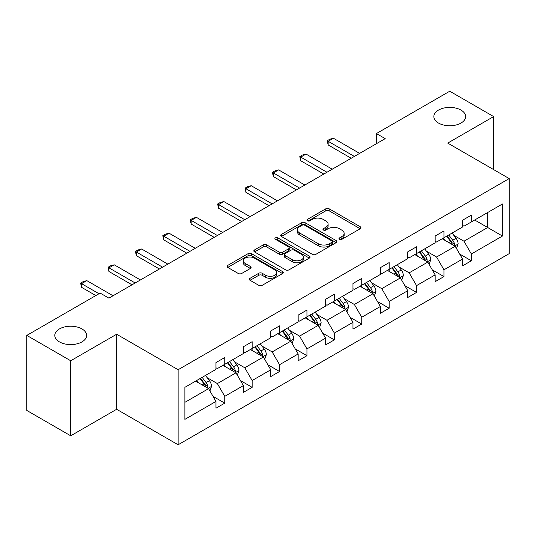 <?xml version="1.0" encoding="UTF-8"?>
<svg xmlns="http://www.w3.org/2000/svg" width="536" height="536" viewBox="0 0 536 536"><rect width="100%" height="100%" fill="white"/><g stroke="black" fill="none" stroke-linecap="round" stroke-linejoin="round"><path stroke-width="0.8" d="M81.954 328.916A15.899 9.179 0 0 0 64.628 326.927A15.899 9.179 0 0 0 54.813 335.409A15.899 9.179 0 0 0 59.469 341.901A15.899 9.179 0 0 0 76.795 343.891A15.899 9.179 0 0 0 86.611 335.409A15.899 9.179 0 0 0 81.954 328.916M460.987 110.088A15.899 9.179 0 0 0 443.661 108.098A15.899 9.179 0 0 0 433.845 116.573A15.899 9.179 0 0 0 438.502 123.066A15.899 9.179 0 0 0 455.828 125.056A15.899 9.179 0 0 0 465.643 116.573A15.899 9.179 0 0 0 460.987 110.088M339.489 239.304A1.708 0.985 0 0 0 341.908 239.304L360.226 228.731A2.439 1.407 0 0 0 360.936 227.733A2.439 1.407 0 0 0 360.226 226.741L329.191 208.826A2.439 1.407 0 0 0 325.741 208.826L307.423 219.398A1.708 0.985 0 0 0 306.927 220.095A1.708 0.985 0 0 0 307.423 220.792A1.708 0.985 0 0 0 309.835 220.792L312.207 219.425A7.799 4.502 0 0 1 323.242 219.425L325.828 220.919A7.799 4.502 0 0 1 328.112 224.102A7.799 4.502 0 0 1 325.828 227.284L323.456 228.658A1.708 0.985 0 0 0 322.96 229.354A1.708 0.985 0 0 0 323.456 230.051A1.708 0.985 0 0 0 325.875 230.051L328.24 228.678A7.799 4.502 0 0 1 339.275 228.678L341.861 230.172A7.799 4.502 0 0 1 344.146 233.361A7.799 4.502 0 0 1 341.861 236.544L339.489 237.91A1.708 0.985 0 0 0 338.993 238.607A1.708 0.985 0 0 0 339.489 239.304L339.489 237.91M250.057 278.298A2.439 1.407 0 0 0 249.34 279.296A2.439 1.407 0 0 0 250.057 280.288L258.761 285.32A2.439 1.407 0 0 0 262.211 285.32L282.552 273.574A2.439 1.407 0 0 0 283.269 272.576A2.439 1.407 0 0 0 282.552 271.578L251.525 253.662A2.439 1.407 0 0 0 248.074 253.662L227.733 265.407A2.439 1.407 0 0 0 227.016 266.405A2.439 1.407 0 0 0 227.733 267.397L238.245 273.474A2.439 1.407 0 0 0 241.696 273.474L250.399 268.442A2.439 1.407 0 0 0 251.116 267.451A2.439 1.407 0 0 0 250.399 266.452L245.186 263.444A6.519 3.765 0 0 1 243.277 260.777A6.519 3.765 0 0 1 247.304 257.3A6.519 3.765 0 0 1 254.412 258.118L274.841 269.916A6.519 3.765 0 0 1 276.75 272.576A6.519 3.765 0 0 1 272.724 276.053A6.519 3.765 0 0 1 265.615 275.236L262.211 273.273A2.439 1.407 0 0 0 258.761 273.273L250.057 278.298L250.057 280.288M116.64 334.243L70.712 360.762L26.8 335.409L26.8 410.449L70.712 435.802L116.64 409.283L178.113 444.78L178.113 369.733L116.64 334.243L116.64 409.283M493.656 169.611L493.656 116.573L447.728 143.092L509.2 178.582L178.113 369.733M493.656 116.573L449.744 91.221L376.413 133.558L376.413 143.702M26.8 335.409L100.132 293.071L108.915 298.143L385.196 138.63L376.413 133.558M312.381 254.359A2.439 1.407 0 0 0 315.831 254.359L336.173 242.614A2.439 1.407 0 0 0 336.889 241.622A2.439 1.407 0 0 0 336.173 240.624L305.138 222.708A2.439 1.407 0 0 0 301.694 222.708L281.346 234.453A2.439 1.407 0 0 0 280.636 235.451A2.439 1.407 0 0 0 281.346 236.443L312.381 254.359M276.08 239.672A1.708 0.985 0 0 1 277.815 239.914L277.815 237.89L309.366 256.101A2.439 1.407 0 0 1 310.076 257.099A2.439 1.407 0 0 1 309.366 258.091L289.018 269.836A2.439 1.407 0 0 1 285.574 269.836L254.54 251.92L254.54 249.93A2.439 1.407 0 0 0 253.823 250.928A2.439 1.407 0 0 0 254.54 251.92M254.54 249.93L263.243 244.905A2.439 1.407 0 0 1 266.694 244.905L279.283 252.168A2.439 1.407 0 0 0 282.727 252.168L288.502 248.838A2.439 1.407 0 0 0 289.219 247.84A2.439 1.407 0 0 0 288.502 246.848L275.404 239.284A1.708 0.985 0 0 1 274.901 238.587A1.708 0.985 0 0 1 275.953 237.676A1.708 0.985 0 0 1 277.815 237.89M70.712 360.762L70.712 435.802M184.88 387.327L215.968 369.378L215.968 362.584L224.751 357.519L224.751 364.312L243.364 353.559L243.364 346.765L252.148 341.693L252.148 348.494L270.767 337.74L270.767 330.947L279.551 325.875L279.551 332.668L298.163 321.922L298.163 315.128L306.947 310.056L306.947 316.85L325.566 306.103L325.566 299.309L334.35 294.237L334.35 301.031L352.969 290.284L352.969 283.49L361.746 278.419L361.746 285.212L380.366 274.466L380.366 267.672L389.149 262.6L389.149 269.394L407.769 258.647L407.769 251.853L416.546 246.781L416.546 253.575L435.165 242.828L435.165 236.034L443.949 230.962L443.949 237.756L462.568 227.009L462.568 220.209L471.352 215.144L471.352 221.938L502.44 203.988L502.44 236.034L471.352 253.984L471.352 260.777L462.568 265.843L462.568 259.049L443.949 269.802L443.949 276.596L435.165 281.668L435.165 274.868L416.546 285.621L416.546 292.415L407.769 297.487L407.769 290.693L389.149 301.44L389.149 308.234L380.366 313.305L380.366 306.512L361.746 317.258L361.746 324.052L352.969 329.124L352.969 322.33L334.35 333.077L334.35 339.871L325.566 344.943L325.566 338.149L306.947 348.896L306.947 355.69L298.163 360.762L298.163 353.968L279.551 364.715L279.551 371.508L270.767 376.58L270.767 369.786L252.148 380.533L252.148 387.327L243.364 392.399L243.364 385.605L224.751 396.352L224.751 403.146L215.968 408.218L215.968 401.424L184.88 419.373L184.88 387.327M178.113 444.78L509.2 253.629L509.2 178.582M222.989 365.324L235.987 372.828L217.368 383.575L207.204 377.706M217.368 383.575L224.751 396.352M235.987 372.828L243.364 385.605M215.968 367.756L217.368 368.567L224.751 364.312M250.392 349.505L263.39 357.01L244.771 367.756L234.607 361.887M244.771 367.756L252.148 380.533M263.39 357.01L270.767 369.786M243.364 351.938L244.771 352.748L252.148 348.494M277.789 333.687L290.787 341.191L272.174 351.938L262.004 346.068M272.174 351.938L279.551 364.715M290.787 341.191L298.163 353.968M270.767 336.119L272.174 336.93L279.551 332.668M305.192 317.868L318.19 325.372L299.57 336.119L289.406 330.25M299.57 336.119L306.947 348.896M318.19 325.372L325.566 338.149M298.163 320.3L299.57 321.111L306.947 316.85M332.595 302.049L345.593 309.553L326.973 320.3L316.803 314.431M326.973 320.3L334.35 333.077M345.593 309.553L352.969 322.33M325.566 304.481L326.973 305.292L334.35 301.031M359.991 286.231L372.989 293.735L354.37 304.481L344.206 298.612M354.37 304.481L361.746 317.258M372.989 293.735L380.366 306.512M352.969 288.663L354.37 289.474L361.746 285.212M387.394 270.405L400.392 277.909L381.773 288.663L371.609 282.794M381.773 288.663L389.149 301.44M400.392 277.909L407.769 290.693M380.366 272.844L381.773 273.655L389.149 269.394M414.79 254.587L427.788 262.091L409.169 272.844L399.005 266.975M409.169 272.844L416.546 285.621M427.788 262.091L435.165 274.868M407.769 257.025L409.169 257.836L416.546 253.575M442.193 238.768L455.191 246.272L436.572 257.025L426.408 251.156M436.572 257.025L443.949 269.802M455.191 246.272L462.568 259.049M435.165 241.207L436.572 242.017L443.949 237.756M474.688 220.008L487.686 227.512L463.975 241.207L453.804 235.338M463.975 241.207L471.352 253.984M502.44 236.034L487.686 227.512L487.686 212.504L502.44 203.988M462.568 225.381L463.975 226.192L471.352 221.938M184.88 402.335L208.591 388.647L195.593 381.143M208.591 388.647L215.968 401.424M459.667 254.03L471.352 260.777M432.271 269.849L443.949 276.596M404.868 285.668L416.546 292.415M377.471 301.487L389.149 308.234M350.068 317.312L361.746 324.052M322.665 333.131L334.35 339.871M295.269 348.949L306.947 355.69M267.866 364.768L279.551 371.508M240.47 380.587L252.148 387.327M213.067 396.406L224.751 403.146M340.172 239.545L341.861 238.574A7.799 4.502 0 0 0 344.146 235.384L344.146 233.361M328.112 224.102L328.112 226.132A7.799 4.502 0 0 1 325.828 229.314L324.139 230.292M360.192 228.751L329.191 210.849A2.439 1.407 0 0 0 325.741 210.849L308.106 221.033M336.139 242.634L305.138 224.738A2.439 1.407 0 0 0 301.694 224.738L281.38 236.463M331.864 242.319A1.708 0.985 0 0 0 332.36 241.622A1.708 0.985 0 0 0 331.864 240.925L304.622 225.194A1.708 0.985 0 0 0 302.21 225.194L299.711 226.641A7.799 4.502 0 0 0 297.426 229.823A7.799 4.502 0 0 0 299.711 233.013L318.33 243.759A7.799 4.502 0 0 0 329.365 243.759L331.864 242.319L331.864 244.342A1.708 0.985 0 0 0 332.36 243.645L332.36 241.622M297.426 229.823L297.426 231.854A7.799 4.502 0 0 0 299.711 235.036L299.711 233.013M331.864 244.342L329.365 245.79A7.799 4.502 0 0 1 318.33 245.79L299.711 235.036M254.573 251.94L263.243 246.935L263.243 244.905M289.219 247.84L289.219 249.87A2.439 1.407 0 0 1 288.502 250.861L282.727 254.198A2.439 1.407 0 0 1 279.283 254.198L266.694 246.935A2.439 1.407 0 0 0 263.243 246.935M277.815 239.914L309.332 258.111M292.341 259.712A6.519 3.765 0 0 0 299.45 260.53A6.519 3.765 0 0 0 303.47 257.046A6.519 3.765 0 0 0 301.56 254.386L294.365 250.232A2.439 1.407 0 0 0 290.914 250.232L285.139 253.561A2.439 1.407 0 0 0 284.428 254.56A2.439 1.407 0 0 0 285.139 255.558L292.341 259.712L292.341 261.736A6.519 3.765 0 0 0 299.45 262.553A6.519 3.765 0 0 0 303.47 259.076L303.47 257.046M284.428 254.56L284.428 256.59A2.439 1.407 0 0 0 285.139 257.582L285.139 255.558M292.341 261.736L285.139 257.582M276.75 272.576L276.75 274.606A6.519 3.765 0 0 1 272.724 278.084A6.519 3.765 0 0 1 265.615 277.266L262.211 275.303A2.439 1.407 0 0 0 258.761 275.303L250.091 280.308M243.277 260.777L243.277 262.808A6.519 3.765 0 0 0 245.186 265.474L245.186 263.444M250.372 268.462L245.186 265.474M282.526 273.588L251.525 255.692A2.439 1.407 0 0 0 248.074 255.692L227.76 267.417M456.525 248.583L458.139 243.92A6.579 3.799 -120 0 0 456.042 238.319L452.096 233.053M445.021 240.403L443.312 238.125M454.22 245.716L454.588 244.202A6.579 3.799 -120 0 0 452.706 240.242L448.759 234.976M447.111 235.934L451.453 241.723A3.35 1.936 60 0 1 452.062 242.741L454.588 244.202M446.649 236.195L450.595 241.461A6.579 3.799 60 0 1 452.237 244.57M354.37 156.425L328.166 141.296L328.166 144.948L327.201 140.74L329.834 139.219L333.432 138.255L359.643 153.383M351.207 158.254L328.166 144.948M333.432 138.255L328.166 141.296L327.201 140.74M429.128 264.402L430.743 259.739A6.579 3.799 -120 0 0 428.639 254.138L424.693 248.871M417.624 256.221L415.916 253.943M426.817 261.535L427.185 260.02A6.579 3.799 -120 0 0 425.303 256.061L421.356 250.801M419.708 251.753L424.05 257.541A3.35 1.936 60 0 1 424.659 258.56L427.185 260.02M419.252 252.014L423.192 257.28A6.579 3.799 60 0 1 424.834 260.389M401.725 280.228L403.34 275.558A6.579 3.799 -120 0 0 401.236 269.956L397.297 264.69M390.221 272.04L388.513 269.762M399.421 277.353L399.789 275.839A6.579 3.799 -120 0 0 397.9 271.879L393.96 266.62M392.312 267.571L396.647 273.36A3.35 1.936 60 0 1 397.256 274.378L399.789 275.839M391.85 267.833L395.796 273.099A6.579 3.799 60 0 1 397.437 276.208M326.973 172.25L300.763 157.115L300.763 160.767L299.798 156.559L302.431 155.038L306.036 154.073L332.24 169.202M323.811 174.073L300.763 160.767M306.036 154.073L300.763 157.115L299.798 156.559M299.57 188.069L273.367 172.934L273.367 176.585L272.402 172.378L275.035 170.857L278.633 169.892L304.843 185.027M296.408 189.891L273.367 176.585M278.633 169.892L273.367 172.934L272.402 172.378M374.322 296.046L375.937 291.376A6.579 3.799 -120 0 0 373.84 285.775L369.894 280.509M362.825 287.865L361.117 285.581M372.018 293.172L372.386 291.658A6.579 3.799 -120 0 0 370.503 287.698L366.557 282.439M364.909 283.39L369.25 289.179A3.35 1.936 60 0 1 369.86 290.197L372.386 291.658M364.453 283.651L368.393 288.917A6.579 3.799 60 0 1 370.034 292.026M272.174 203.888L245.964 188.759L245.964 192.404L244.999 188.196L247.632 186.675L251.237 185.711L277.44 200.846M269.012 205.71L245.964 192.404M251.237 185.711L245.964 188.759L244.999 188.196M346.926 311.865L348.541 307.195A6.579 3.799 -120 0 0 346.437 301.594L342.497 296.328M335.422 303.684L333.714 301.4M344.621 308.991L344.983 307.476A6.579 3.799 -120 0 0 343.1 303.517L339.161 298.257M337.513 299.209L341.847 305.004A3.35 1.936 60 0 1 342.457 306.023L344.983 307.476M337.05 299.47L340.997 304.736A6.579 3.799 60 0 1 342.631 307.845M244.771 219.706L218.567 204.578L218.567 208.229L217.603 204.015L220.236 202.494L223.834 201.536L250.037 216.665M241.609 221.529L218.567 208.229M223.834 201.536L218.567 204.578L217.603 204.015M319.523 327.684L321.138 323.02A6.579 3.799 -120 0 0 319.041 317.413L315.094 312.146M308.026 319.503L306.311 317.218M317.218 324.809L317.587 323.295A6.579 3.799 -120 0 0 315.704 319.342L311.758 314.076M310.11 315.027L314.451 320.823A3.35 1.936 60 0 1 315.061 321.841L317.587 323.295M309.654 315.289L313.594 320.555A6.579 3.799 60 0 1 315.235 323.664M217.368 235.525L191.164 220.397L191.164 224.048L190.2 219.834L192.833 218.313L196.437 217.355L222.641 232.483M214.212 237.348L191.164 224.048M196.437 217.355L191.164 220.397L190.2 219.834M292.127 343.502L293.741 338.839A6.579 3.799 -120 0 0 291.638 333.231L287.698 327.965M280.623 335.322L278.914 333.037M289.815 340.628L290.184 339.12A6.579 3.799 -120 0 0 288.301 335.161L284.361 329.895M282.707 330.846L287.048 336.642A3.35 1.936 60 0 1 287.658 337.66L290.184 339.12M282.251 331.114L286.197 336.374A6.579 3.799 60 0 1 287.832 339.482M189.972 251.344L163.768 236.215L163.768 239.867L162.797 235.659L165.436 234.138L169.034 233.173L195.238 248.302M186.809 253.166L163.768 239.867M169.034 233.173L163.768 236.215L162.797 235.659M264.724 359.321L266.338 354.658A6.579 3.799 -120 0 0 264.241 349.05L260.295 343.784M253.227 351.14L251.511 348.856M262.419 356.447L262.787 354.939A6.579 3.799 -120 0 0 260.905 350.98L256.958 345.713M255.31 346.665L259.652 352.46A3.35 1.936 60 0 1 260.262 353.479L262.787 354.939M254.848 346.933L258.794 352.192A6.579 3.799 60 0 1 260.436 355.301M162.569 267.163L136.365 252.034L136.365 255.685L135.4 251.478L138.033 249.957L141.631 248.992L167.842 264.121M159.406 268.992L136.365 255.685M141.631 248.992L136.365 252.034L135.4 251.478M237.327 375.14L238.942 370.477A6.579 3.799 -120 0 0 236.838 364.869L232.899 359.609M225.824 366.959L224.115 364.674M235.016 372.265L235.384 370.758A6.579 3.799 -120 0 0 233.502 366.798L229.555 361.532M227.907 362.483L232.249 368.279A3.35 1.936 60 0 1 232.859 369.297L235.384 370.758M227.452 362.751L231.391 368.011A6.579 3.799 60 0 1 233.033 371.12M135.173 282.981L108.962 267.853L108.962 271.504L107.997 267.296L110.637 265.776L114.235 264.811L140.439 279.939M132.01 284.81L108.962 271.504M114.235 264.811L108.962 267.853L107.997 267.296M209.924 390.958L211.539 386.295A6.579 3.799 -120 0 0 209.442 380.687L205.496 375.428M198.421 382.778L196.712 380.493M207.62 388.084L207.988 386.577A6.579 3.799 -120 0 0 206.099 382.617L202.159 377.351M200.511 378.302L204.846 384.098A3.35 1.936 60 0 1 205.456 385.116L207.988 386.577M200.049 378.57L203.995 383.836A6.579 3.799 60 0 1 205.636 386.938M98.986 293.728L81.566 283.671L81.566 287.323L80.601 283.115L83.234 281.594L86.832 280.63L113.042 295.758M95.83 295.557L81.566 287.323M86.832 280.63L81.566 283.671L80.601 283.115M341.861 238.574L341.861 236.544M323.456 230.051L323.456 228.658M325.828 229.314L325.828 227.284M307.423 220.792L307.423 219.398M325.741 210.849L325.741 208.826M329.191 210.849L329.191 208.826M360.226 228.731L360.226 226.741M281.346 236.443L281.346 234.453M301.694 224.738L301.694 222.708M305.138 224.738L305.138 222.708M336.173 242.614L336.173 240.624M318.33 245.79L318.33 243.759M329.365 245.79L329.365 243.759M266.694 246.935L266.694 244.905M279.283 254.198L279.283 252.168M282.727 254.198L282.727 252.168M288.502 250.861L288.502 248.838M309.366 258.091L309.366 256.101M258.761 275.303L258.761 273.273M262.211 275.303L262.211 273.273M265.615 277.266L265.615 275.236M250.399 268.442L250.399 266.452M227.733 267.397L227.733 265.407M248.074 255.692L248.074 253.662M251.525 255.692L251.525 253.662M282.552 273.574L282.552 271.578M454.716 245.997L458.099 244.048M452.706 240.242L456.042 238.319M448.726 242.54L450.595 241.461M427.313 261.823L430.696 259.866M425.303 256.061L428.639 254.138M421.323 258.359L423.192 257.28M399.916 277.641L403.3 275.685M397.9 271.879L401.236 269.956M393.92 274.177L395.796 273.099M372.513 293.46L375.897 291.504M370.503 287.698L373.84 285.775M366.524 289.996L368.393 288.917M345.117 309.279L348.494 307.322M343.1 303.517L346.437 301.594M339.12 305.815L340.997 304.736M317.714 325.097L321.098 323.148M315.704 319.342L319.041 317.413M311.724 321.634L313.594 320.555M290.318 340.916L293.695 338.966M288.301 335.161L291.638 333.231M284.321 337.459L286.197 336.374M262.915 356.735L266.298 354.785M260.905 350.98L264.241 349.05M256.925 353.278L258.794 352.192M235.518 372.553L238.895 370.604M233.502 366.798L236.838 364.869M229.522 369.096L231.391 368.011M208.115 388.372L211.499 386.423M206.099 382.617L209.442 380.687M202.119 384.915L203.995 383.836"/></g></svg>
